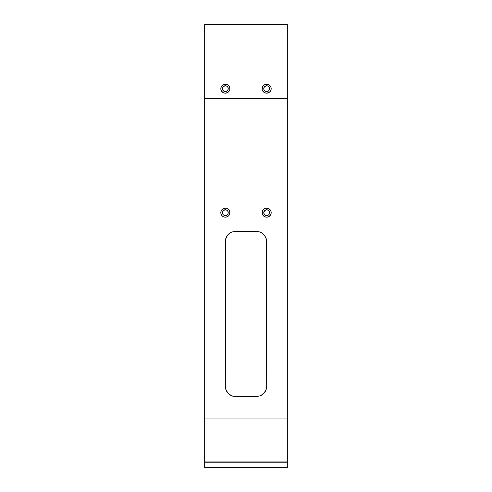 <?xml version="1.0" encoding="UTF-8"?>
<svg xmlns="http://www.w3.org/2000/svg" width="492" height="492" viewBox="0 0 492 492"><rect width="100%" height="100%" fill="white"/><g stroke="black" fill="none" stroke-linecap="round" stroke-linejoin="round"><path stroke-width="0.74" d="M225.336 91.573A2.903 2.903 0 0 1 222.427 88.665A2.903 2.903 0 0 1 225.336 85.762L226.947 86.248L225.336 85.762A2.903 2.903 0 0 1 228.239 88.665A2.903 2.903 0 0 1 225.336 91.573L223.719 91.081L222.648 89.778L223.719 91.081L224.764 91.518M223.602 92.84L225.336 93.185A4.52 4.52 0 0 1 220.816 88.665A4.52 4.52 0 0 1 225.336 84.144A4.52 4.52 0 0 1 229.856 88.665A4.52 4.52 0 0 1 225.336 93.185L227.845 92.422L229.094 91.18L229.77 89.55L229.77 87.785L229.094 86.155L227.845 84.907L226.215 84.23L223.602 84.489L222.138 85.467L221.16 86.936L220.902 89.55L221.572 91.18L223.602 92.84L222.821 92.422M225.336 215.57A2.903 2.903 0 0 1 222.427 212.661A2.903 2.903 0 0 1 225.336 209.758A2.903 2.903 0 0 1 228.239 212.661A2.903 2.903 0 0 1 225.336 215.57L224.223 215.348L225.336 215.57M223.602 216.843L225.336 217.181L227.064 216.843L228.528 215.859L229.512 214.395L229.856 212.661L229.512 210.933L228.528 209.469L227.064 208.485L225.336 208.141L223.602 208.485L222.138 209.469L221.16 210.933L220.816 212.661L221.16 214.395L222.138 215.859L223.602 216.843A4.52 4.52 0 0 0 225.336 217.181L223.602 216.843L222.138 215.859L221.16 214.395L220.816 212.661L221.16 210.933L222.138 209.469L223.602 208.485L225.336 208.141A4.52 4.52 0 0 0 223.596 216.837M266.664 215.57A2.903 2.903 0 0 1 263.761 212.661A2.903 2.903 0 0 1 266.664 209.758A2.903 2.903 0 0 1 269.573 212.661A2.903 2.903 0 0 1 266.664 215.57L265.557 215.348L266.664 215.57M264.161 216.425A4.52 4.52 0 0 0 264.93 216.837L266.664 217.181L268.398 216.843L270.428 215.176L271.098 213.546L271.098 211.781L270.428 210.152L268.398 208.485L266.664 208.141A4.52 4.52 0 0 0 264.149 216.418L264.936 216.843A4.52 4.52 0 0 0 266.664 217.181L264.936 216.843L263.472 215.859L262.488 214.395L262.144 212.661L262.488 210.933L263.472 209.469L264.936 208.485L266.664 208.141L264.155 208.903L262.906 210.152L262.23 211.781L262.488 214.395L264.155 216.425M266.664 91.573A2.903 2.903 0 0 1 263.761 88.665A2.903 2.903 0 0 1 266.664 85.762L268.281 86.248L266.664 85.762A2.903 2.903 0 0 1 269.573 88.665A2.903 2.903 0 0 1 266.664 91.573L265.053 91.081L263.983 89.778L264.61 90.719L266.098 91.518M264.936 92.84L266.664 93.185A4.52 4.52 0 0 1 262.144 88.665A4.52 4.52 0 0 1 266.664 84.144A4.52 4.52 0 0 1 271.184 88.665A4.52 4.52 0 0 1 266.664 93.185L269.179 92.422L270.428 91.18L271.098 89.55L271.098 87.785L270.428 86.155L269.179 84.907L267.55 84.23L264.936 84.489L263.472 85.467L262.488 86.936L262.23 89.55L262.906 91.18L264.936 92.84L264.155 92.422M204.666 467.4L287.334 467.4L204.666 467.4L204.666 98.535L287.334 98.535L287.334 418.938L204.666 418.938L287.334 418.938L287.334 461.957L204.666 461.957L287.334 461.957L204.666 462.228L287.334 462.228L287.334 467.4L287.334 24.6L204.666 24.6L287.334 24.6L287.334 98.535L204.666 98.535L204.666 24.6L204.666 467.4M266.664 386.257L266.467 239.579L266.664 386.257L265.877 390.211L266.467 388.274A10.332 10.332 0 0 0 266.664 386.257M262.47 394.572L263.398 393.803M227.083 392.007A10.332 10.332 0 0 0 229.918 394.848L231.714 395.808L228.362 393.569L226.123 390.211L225.336 386.257L225.533 239.579L225.336 386.257L226.123 390.211L227.076 392.001L229.53 394.572M229.586 233.245L227.076 235.852L225.533 239.579L226.123 237.642L228.362 234.29L231.714 232.052L229.924 233.005M262.076 233.005L260.286 232.052L263.638 234.29L265.877 237.642L266.467 239.579L264.924 235.852L262.414 233.245M222.648 87.551L223.282 86.61L222.482 88.099L222.648 89.778M223.719 86.248L225.336 85.762L223.282 86.61M227.39 86.61L228.017 87.551L226.947 86.248M228.017 89.778L227.39 90.719L228.183 89.23L228.017 87.551M226.947 91.081L225.902 91.518L227.39 90.719M223.282 214.715L224.223 215.348M222.648 211.554L223.282 210.607L222.482 212.095L222.919 214.278M223.719 210.25L225.336 209.758L223.282 210.607M225.902 209.813L226.947 210.25L225.336 209.758M227.39 210.607L228.017 211.554L226.947 210.25M227.747 214.278L228.183 213.233L228.017 211.554M226.443 215.348L227.39 214.715M264.61 214.715L265.557 215.348M263.983 211.554L264.61 210.607L263.761 212.661L264.253 214.278M265.053 210.25L266.664 209.758L264.61 210.607M267.236 209.813L268.281 210.25L266.664 209.758M268.718 210.607L269.352 211.554L268.281 210.25M269.081 214.278L269.518 213.233L269.352 211.554M267.777 215.348L268.718 214.715M263.983 87.551L264.61 86.61L263.817 88.099L263.983 89.778M265.053 86.248L266.664 85.762L264.61 86.61M268.718 86.61L269.352 87.551L268.281 86.248M269.352 89.778L268.718 90.719L269.518 89.23L269.352 87.551M268.281 91.081L267.236 91.518L268.718 90.719M263.638 393.569L260.286 395.808L256.332 396.595L235.668 396.595L231.714 395.808L235.668 396.595L256.332 396.595L260.286 395.808L262.076 394.855A10.332 10.332 0 0 0 264.917 392.007L265.877 390.211L263.638 393.569L264.924 392.001M260.286 232.052L256.332 231.265L235.668 231.265L231.714 232.052L235.668 231.265L256.332 231.265L260.286 232.052M267.556 217.095A4.52 4.52 0 0 0 268.386 216.843L266.664 217.181A4.52 4.52 0 0 0 267.537 217.101M268.404 216.837A4.52 4.52 0 0 0 271.098 213.546M271.098 213.54A4.52 4.52 0 0 0 266.664 208.141L268.398 208.485L269.862 209.469L270.84 210.933L271.184 212.661L270.84 214.395L269.862 215.859L268.398 216.843M263.472 215.859L262.906 215.176M226.228 217.095A4.52 4.52 0 0 0 227.052 216.843L225.336 217.181A4.52 4.52 0 0 0 226.203 217.101M227.851 216.418A4.52 4.52 0 0 0 228.528 215.865L227.064 216.843A4.52 4.52 0 0 0 227.839 216.425M229.77 213.54A4.52 4.52 0 0 0 229.856 212.661L229.512 214.395L228.528 215.859A4.52 4.52 0 0 0 229.77 213.546M229.856 212.661A4.52 4.52 0 0 0 225.336 208.141L227.064 208.485L228.528 209.469L229.512 210.933L229.856 212.661M222.138 215.859L221.572 215.176M229.918 233.011A10.332 10.332 0 0 0 225.336 241.597L225.533 239.579M231.701 232.052A10.332 10.332 0 0 0 229.936 232.999M266.467 239.579L266.664 241.597M260.286 395.808A10.332 10.332 0 0 0 262.064 394.855M264.93 391.995A10.332 10.332 0 0 0 266.467 388.28M225.336 386.257A10.332 10.332 0 0 0 227.07 391.995M229.936 394.855A10.332 10.332 0 0 0 235.668 396.595"/></g></svg>
